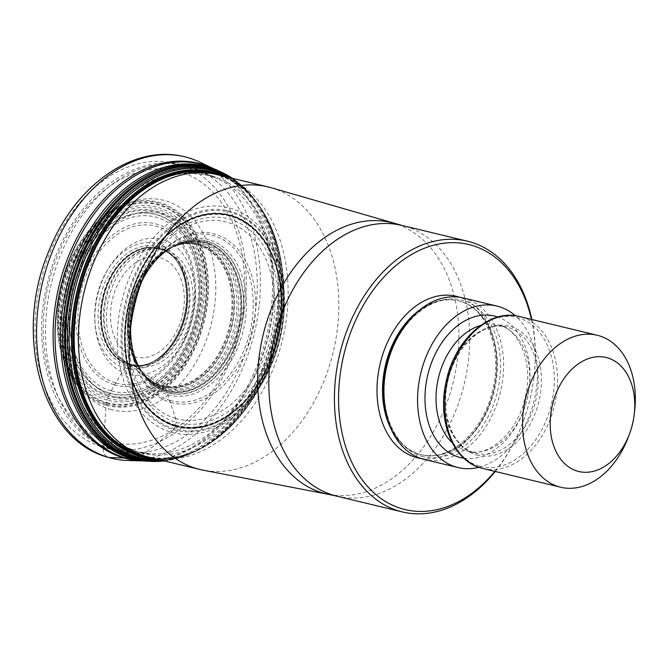 <?xml version="1.0" encoding="UTF-8"?>
<svg xmlns="http://www.w3.org/2000/svg" width="668" height="668" viewBox="0 0 668 668"><rect width="100%" height="100%" fill="white"/><g stroke="black" fill="none" stroke-linecap="round" stroke-linejoin="round"><path stroke-width="0.5" stroke-dasharray="3.34 2.5" d="M141.867 455.317L171.309 432.229L173.672 429.699L175.525 425.875A108.709 76.327 103.5 0 0 276.652 341.983A108.709 76.327 103.5 0 0 231.044 215.731A108.709 76.327 -76.5 0 0 129.909 299.631A108.709 76.327 -76.5 0 0 175.525 425.875L176.127 422.293L175.676 418.46L166.532 391.039L161.205 385.211L134.452 366.056L131.88 364.811L128.465 364.644L126.711 365.446L124.59 367.843L108.508 395.322A94.672 66.474 103.5 0 0 196.592 322.252A94.672 66.474 103.5 0 0 156.871 212.299A94.672 66.474 -76.5 0 0 68.787 285.37A94.672 66.474 -76.5 0 0 108.508 395.322L106.128 404.282L103.239 447.284A11.723 8.342 -73.9 0 0 108.867 457.53M128.147 460.519A155.101 108.909 103.5 0 0 254.358 333.098A155.101 108.909 103.5 0 0 199.957 162.207M113.827 396.433A94.514 66.366 103.5 0 0 201.761 323.487A94.514 66.366 103.5 0 0 162.099 213.727A94.514 66.366 -76.5 0 0 74.173 286.672A94.514 66.366 -76.5 0 0 113.827 396.433M110.42 409.334A107.857 75.734 103.5 0 0 210.762 326.093A107.857 75.734 103.5 0 0 165.514 200.826A107.857 75.734 -76.5 0 0 65.163 284.067A107.857 75.734 -76.5 0 0 110.42 409.334M217.292 174.69A145.332 102.045 -76.5 0 1 220.398 175.509A145.332 102.045 -76.5 0 1 281.946 342.091A145.332 102.045 -76.5 0 1 149.265 457.288M271.258 187.766A145.332 102.045 -76.5 0 1 333.207 352.136A145.332 102.045 -76.5 0 1 203.197 470.188M494.838 471.391A136.297 95.699 103.5 0 0 523.37 421.124A136.297 95.699 103.5 0 0 533.957 377.144A136.297 95.699 103.5 0 0 531.427 319.404M495.238 471.491A139.228 97.762 103.5 0 0 523.203 421.583A139.228 97.762 103.5 0 0 534.016 376.66A139.228 97.762 103.5 0 0 531.828 319.504M463.116 297.936A83.049 58.316 -76.5 0 1 464.886 298.404A83.049 58.316 103.5 0 1 500.056 393.594A83.049 58.316 103.5 0 1 424.238 459.417M478.814 467.308A83.049 58.316 103.5 0 0 534.183 400.466A83.049 58.316 103.5 0 0 515.304 315.747M628.53 436.521A78.164 54.885 103.5 0 0 634.6 411.296M143.236 460.937A151.669 106.496 103.5 0 0 268.018 336.388A151.669 106.496 103.5 0 0 213.585 168.695M142.894 460.92A152.02 106.746 103.5 0 0 266.557 336.037A152.02 106.746 103.5 0 0 213.276 168.553M143.996 460.987A150.843 105.911 103.5 0 0 272.377 337.44A150.843 105.911 103.5 0 0 214.286 168.996M145.866 461.179A150.584 105.736 103.5 0 0 274.055 337.841A150.584 105.736 103.5 0 0 216.048 169.68M146.434 461.237A150.559 105.711 103.5 0 0 274.247 337.891A150.559 105.711 103.5 0 0 216.574 169.889M164.437 460.937A150.108 105.402 103.5 0 0 178.289 458.123A150.108 105.402 103.5 0 0 275.283 338.142A150.108 105.402 103.5 0 0 243.519 187.157A150.108 105.402 103.5 0 0 232.472 178.348M164.345 460.92A150.024 105.344 103.5 0 0 185.019 455.893A150.024 105.344 103.5 0 0 275.375 338.158A150.024 105.344 103.5 0 0 248.504 192.209A150.024 105.344 103.5 0 0 232.381 178.323M164.278 460.903A149.966 105.302 103.5 0 0 189.186 454.232A149.966 105.302 103.5 0 0 275.416 338.167A149.966 105.302 103.5 0 0 251.452 195.582A149.966 105.302 103.5 0 0 232.314 178.306M163.769 460.778A149.59 105.035 103.5 0 0 190.397 453.706A149.59 105.035 103.5 0 0 275.717 338.242A149.59 105.035 103.5 0 0 252.295 196.601A149.59 105.035 103.5 0 0 231.796 178.181M162.466 460.461A148.772 104.458 103.5 0 0 193.069 452.528A148.772 104.458 103.5 0 0 276.335 338.392A148.772 104.458 103.5 0 0 254.132 198.864A148.772 104.458 103.5 0 0 230.493 177.872M160.846 460.077A147.962 103.891 103.5 0 0 195.749 451.276A147.962 103.891 103.5 0 0 276.919 338.534A147.962 103.891 103.5 0 0 255.953 201.193A147.962 103.891 103.5 0 0 228.874 177.479M157.648 459.3A146.826 103.089 103.5 0 0 201.661 448.278A146.826 103.089 103.5 0 0 259.852 206.562A146.826 103.089 103.5 0 0 225.675 176.711M156.387 459A146.501 102.864 103.5 0 0 212.424 441.69A146.501 102.864 103.5 0 0 266.44 217.325A146.501 102.864 103.5 0 0 224.415 176.402M152.479 458.056A145.808 102.379 103.5 0 0 235.762 421.157A145.808 102.379 103.5 0 0 277.871 246.233A145.808 102.379 103.5 0 0 220.507 175.467M145.365 456.227A145.223 101.97 103.5 0 0 258.691 388.976A145.223 101.97 103.5 0 0 283.649 285.32A145.223 101.97 103.5 0 0 216.04 174.582A145.223 101.97 -76.5 0 0 213.343 173.855M164.562 460.97L178.289 458.123L185.019 455.893L201.661 448.278L212.424 441.69L235.762 421.157C246.759 408.307 254.399 397.577 258.691 388.976L259.176 388.166C278.748 356.937 286.931 322.978 283.708 286.263A115.873 81.362 103.5 0 1 259.176 388.166A115.873 81.362 103.5 0 1 171.309 432.229A115.873 81.362 -76.5 0 1 122.687 297.661A115.873 81.362 -76.5 0 1 230.485 208.232A115.873 81.362 103.5 0 1 283.708 286.263L283.649 285.32C283.741 275.709 281.812 262.674 277.871 246.233L266.44 217.325L259.852 206.562L248.504 192.209L243.519 187.157L232.589 178.373M173.672 429.699A112.859 79.242 103.5 0 0 278.665 342.601A112.859 79.242 103.5 0 0 231.312 211.531A112.859 79.242 -76.5 0 0 126.319 298.629A112.859 79.242 -76.5 0 0 173.672 429.699M174.256 428.764A111.815 78.507 -76.5 0 1 127.337 298.913A111.815 78.507 -76.5 0 1 231.362 212.616A111.815 78.507 103.5 0 1 278.28 342.475A111.815 78.507 103.5 0 1 174.256 428.764M175.358 426.368A109.218 76.686 103.5 0 0 276.969 342.074A109.218 76.686 103.5 0 0 231.145 215.23A109.218 76.686 -76.5 0 0 129.534 299.523A109.218 76.686 -76.5 0 0 175.358 426.368M175.45 426.101A108.942 76.494 -76.5 0 1 129.734 299.581A108.942 76.494 -76.5 0 1 231.095 215.497A108.942 76.494 103.5 0 1 276.803 342.024A108.942 76.494 103.5 0 1 175.45 426.101M175.459 426.075A108.917 76.478 103.5 0 0 276.786 342.016A108.917 76.478 103.5 0 0 231.086 215.522A108.917 76.478 -76.5 0 0 129.759 299.581A108.917 76.478 -76.5 0 0 175.459 426.075A108.892 76.461 -76.5 0 1 129.767 299.59A108.892 76.461 -76.5 0 1 231.078 215.547A108.892 76.461 103.5 0 1 276.769 342.016A108.892 76.461 103.5 0 1 175.459 426.059M175.567 425.733A108.558 76.219 -76.5 0 1 130.018 299.656A108.558 76.219 -76.5 0 1 231.011 215.881A108.558 76.219 103.5 0 1 276.56 341.949A108.558 76.219 103.5 0 1 175.567 425.733M175.584 425.675A108.492 76.177 103.5 0 0 276.519 341.941A108.492 76.177 103.5 0 0 230.994 215.939A108.492 76.177 -76.5 0 0 130.06 299.673A108.492 76.177 -76.5 0 0 175.584 425.675M175.709 425.165A107.974 75.81 -76.5 0 1 130.41 299.773A107.974 75.81 -76.5 0 1 230.861 216.44A107.974 75.81 103.5 0 1 276.16 341.841A107.974 75.81 103.5 0 1 175.709 425.165M176.127 422.293A105.076 73.781 103.5 0 0 273.888 341.198A105.076 73.781 103.5 0 0 229.8 219.162A105.076 73.781 -76.5 0 0 132.039 300.258A105.076 73.781 -76.5 0 0 176.127 422.293M175.676 418.46A101.461 71.242 -76.5 0 1 133.107 300.633A101.461 71.242 -76.5 0 1 227.496 222.327A101.461 71.242 103.5 0 1 270.064 340.162A101.461 71.242 103.5 0 1 175.676 418.46M170.649 402.428A87.032 61.114 103.5 0 0 251.619 335.252A87.032 61.114 103.5 0 0 215.104 234.176A87.032 61.114 -76.5 0 0 134.126 301.343A87.032 61.114 -76.5 0 0 170.649 402.428M169.998 400.416A85.237 59.844 -76.5 0 1 134.235 301.427A85.237 59.844 -76.5 0 1 213.535 235.645A85.237 59.844 103.5 0 1 249.298 334.635A85.237 59.844 103.5 0 1 169.998 400.416M168.085 394.763A80.185 56.304 103.5 0 0 242.684 332.881A80.185 56.304 103.5 0 0 209.034 239.754A80.185 56.304 -76.5 0 0 134.435 301.644A80.185 56.304 -76.5 0 0 168.085 394.763M167.342 392.692A78.34 55.01 -76.5 0 1 134.468 301.711A78.34 55.01 -76.5 0 1 207.356 241.248A78.34 55.01 103.5 0 1 240.221 332.23A78.34 55.01 103.5 0 1 167.342 392.692M167.259 392.458A78.131 54.859 103.5 0 0 239.954 332.155A78.131 54.859 103.5 0 0 207.163 241.415A78.131 54.859 -76.5 0 0 134.477 301.719A78.131 54.859 -76.5 0 0 167.259 392.458M166.532 391.039A76.929 54.016 -76.5 0 1 139.804 368.11A76.929 54.016 -76.5 0 1 168.286 249.79A76.929 54.016 -76.5 0 1 205.819 242.325A76.929 54.016 103.5 0 1 238.1 331.67A76.929 54.016 103.5 0 1 166.532 391.039M141.274 365.446L131.237 364.619C130.895 364.653 125.968 362.448 124.757 361.254L149.432 379.366L141.716 371.675L143.336 373.763L142.008 371.817A76.812 53.933 -76.5 0 1 171.935 247.502L168.286 249.79C135.662 269.062 119.522 336.104 139.804 368.11L142.008 371.817A76.812 53.933 -76.5 0 0 166.424 390.897A76.812 53.933 103.5 0 0 237.883 331.612A76.812 53.933 103.5 0 0 205.652 242.409A76.812 53.933 -76.5 0 0 171.935 247.502L174.006 246.367A76.745 53.883 -76.5 0 1 205.552 242.451A76.745 53.883 103.5 0 1 237.75 331.579A76.745 53.883 103.5 0 1 166.357 390.813A76.745 53.883 -76.5 0 1 143.336 373.763A76.745 53.883 -76.5 0 1 174.006 246.367L173.956 246.392A76.327 53.59 -76.5 0 1 204.892 242.726A76.327 53.59 103.5 0 1 236.923 331.37A76.327 53.59 103.5 0 1 165.914 390.279A76.327 53.59 -76.5 0 1 143.303 373.713A76.327 53.59 -76.5 0 1 173.956 246.392L173.847 246.45A75.451 52.981 -76.5 0 1 203.489 243.286A75.451 52.981 103.5 0 1 235.153 330.911A75.451 52.981 103.5 0 1 164.954 389.143A75.451 52.981 -76.5 0 1 143.228 373.621A75.451 52.981 -76.5 0 1 132.715 303.815A75.451 52.981 -76.5 0 1 173.847 246.45L173.73 246.5A74.624 52.396 -76.5 0 1 202.137 243.803A74.624 52.396 103.5 0 1 233.449 330.476A74.624 52.396 103.5 0 1 164.019 388.075A74.624 52.396 -76.5 0 1 143.152 373.521A74.624 52.396 -76.5 0 1 132.13 303.673A74.624 52.396 -76.5 0 1 173.73 246.5L171.618 247.494A73.513 51.62 -76.5 0 1 200.3 244.505A73.513 51.62 103.5 0 1 231.145 329.883A73.513 51.62 103.5 0 1 162.75 386.63A73.513 51.62 -76.5 0 1 141.716 371.675A73.513 51.62 -76.5 0 1 131.337 303.481A73.513 51.62 -76.5 0 1 171.618 247.494L174.465 246.25A73.238 51.419 -76.5 0 1 199.824 244.68A73.238 51.419 103.5 0 1 230.552 329.733A73.238 51.419 103.5 0 1 162.416 386.254A73.238 51.419 -76.5 0 1 143.695 374.072A73.238 51.419 -76.5 0 1 131.12 303.431A73.238 51.419 -76.5 0 1 174.465 246.25L179.041 244.772A72.779 51.102 -76.5 0 1 198.914 244.931A72.779 51.102 103.5 0 1 229.45 329.458A72.779 51.102 103.5 0 1 161.739 385.628A72.779 51.102 -76.5 0 1 147.094 377.478A72.779 51.102 -76.5 0 1 130.644 303.314A72.779 51.102 -76.5 0 1 179.041 244.772L181.988 244.154A72.503 50.91 -76.5 0 1 198.237 245.056A72.503 50.91 103.5 0 1 228.656 329.257A72.503 50.91 103.5 0 1 161.205 385.211A72.503 50.91 -76.5 0 1 149.432 379.366A72.503 50.91 -76.5 0 1 130.227 303.214A72.503 50.91 -76.5 0 1 181.988 244.154L151.77 249.047A60.137 42.226 -76.5 0 1 165.171 249.807A60.137 42.226 103.5 0 1 190.397 319.646A60.137 42.226 103.5 0 1 134.452 366.056A60.137 42.226 -76.5 0 1 124.757 361.254A60.137 42.226 -76.5 0 1 108.759 298.045A60.137 42.226 -76.5 0 1 151.77 249.047C153.389 248.529 158.784 248.813 159.067 248.997A59.527 41.8 -76.5 0 1 162.291 249.74A59.527 41.8 103.5 0 1 187.265 318.87A59.527 41.8 103.5 0 1 131.88 364.811A59.527 41.8 -76.5 0 1 131.237 364.619A59.527 41.8 -76.5 0 1 106.446 297.494A59.527 41.8 -76.5 0 1 159.067 248.997L161.414 249.531A59.519 41.792 -76.5 0 1 161.497 249.556A59.519 41.792 103.5 0 1 186.915 316.924A59.519 41.792 103.5 0 1 133.567 365.212A59.519 41.792 103.5 0 1 131.103 364.611A59.519 41.792 -76.5 0 1 106.112 295.557A59.519 41.792 -76.5 0 1 161.414 249.531L167.626 252.337A59.836 42.017 103.5 0 0 159.836 248.83A59.836 42.017 -76.5 0 0 104.166 295.014A59.836 42.017 -76.5 0 0 129.275 364.503A59.836 42.017 103.5 0 0 140.372 365.538A59.836 42.017 103.5 0 0 185.403 316.498A59.836 42.017 103.5 0 0 167.626 252.337L168.369 252.83A59.895 42.059 103.5 0 0 168.369 252.83A59.895 42.059 103.5 0 0 159.685 248.73A59.895 42.059 -76.5 0 0 103.957 294.955A59.895 42.059 -76.5 0 0 129.091 364.519A59.895 42.059 103.5 0 0 141.257 365.446A59.895 42.059 103.5 0 0 141.274 365.446A59.895 42.059 103.5 0 0 185.278 316.473A59.895 42.059 103.5 0 0 168.386 252.838A59.903 42.059 103.5 0 0 159.669 248.721A59.903 42.059 -76.5 0 0 103.941 294.955A59.903 42.059 -76.5 0 0 129.074 364.519A59.903 42.059 103.5 0 0 141.257 365.446A59.903 42.059 103.5 0 0 141.382 365.429A59.903 42.059 103.5 0 0 185.261 316.465A59.903 42.059 103.5 0 0 168.478 252.896A59.903 42.059 103.5 0 0 168.369 252.83L168.369 252.83M129.058 364.528A59.911 42.067 -76.5 0 1 103.924 294.947A59.911 42.067 -76.5 0 1 159.66 248.713A59.911 42.067 103.5 0 1 168.461 252.888L168.461 252.888A59.911 42.067 103.5 0 1 168.561 252.963A59.911 42.067 103.5 0 1 185.253 316.465A59.911 42.067 103.5 0 1 141.491 365.413A59.911 42.067 103.5 0 1 141.374 365.429L141.374 365.429A59.911 42.067 103.5 0 1 129.058 364.528M128.832 364.561A59.995 42.126 103.5 0 0 143.979 364.978A59.995 42.126 103.5 0 0 185.111 316.432A59.995 42.126 103.5 0 0 170.582 254.483A59.995 42.126 103.5 0 0 159.477 248.579A59.995 42.126 -76.5 0 0 103.665 294.88A59.995 42.126 -76.5 0 0 128.832 364.561M141.491 365.413L144.463 364.87A60.011 42.134 103.5 0 0 185.086 316.423A60.011 42.134 103.5 0 0 170.966 254.792L172.628 256.303C177.897 261.297 181.863 268.695 184.518 278.472C189.796 304.95 184.059 328.781 167.309 349.957A61.356 43.086 103.5 0 0 184.518 278.472A61.356 43.086 103.5 0 0 158.049 246.834A61.356 43.086 -76.5 0 0 100.968 294.187A61.356 43.086 -76.5 0 0 126.711 365.446A61.356 43.086 103.5 0 0 167.309 349.957C160.495 357.464 153.598 362.24 146.626 364.285A60.162 42.243 103.5 0 0 184.894 316.381A60.162 42.243 103.5 0 0 172.628 256.303A60.162 42.243 103.5 0 0 159.193 248.337A60.162 42.243 -76.5 0 0 103.214 294.772A60.162 42.243 -76.5 0 0 128.465 364.644A60.162 42.243 103.5 0 0 146.626 364.285L144.463 364.87A60.011 42.134 103.5 0 1 128.799 364.569A60.011 42.134 -76.5 0 1 103.615 294.872A60.011 42.134 -76.5 0 1 159.443 248.554A60.011 42.134 103.5 0 1 170.966 254.792L168.561 252.963M124.59 367.843A64.178 45.065 103.5 0 0 184.301 318.31A64.178 45.065 103.5 0 0 157.372 243.77A64.178 45.065 -76.5 0 0 97.662 293.302A64.178 45.065 -76.5 0 0 124.59 367.843M115.647 382.914A80.937 56.83 -76.5 0 1 81.688 288.918A80.937 56.83 -76.5 0 1 156.98 226.452A80.937 56.83 103.5 0 1 190.939 320.448A80.937 56.83 103.5 0 1 115.647 382.914M114.478 384.885A83.133 58.367 103.5 0 0 191.825 320.732A83.133 58.367 103.5 0 0 156.938 224.189A83.133 58.367 -76.5 0 0 79.601 288.342A83.133 58.367 -76.5 0 0 114.478 384.885M110.972 390.772A89.671 62.967 -76.5 0 1 73.346 286.622A89.671 62.967 -76.5 0 1 156.771 217.417A89.671 62.967 103.5 0 1 194.396 321.558A89.671 62.967 103.5 0 1 110.972 390.772M109.602 393.034A92.192 64.738 103.5 0 0 195.373 321.876A92.192 64.738 103.5 0 0 156.696 214.804A92.192 64.738 -76.5 0 0 70.917 285.962A92.192 64.738 -76.5 0 0 109.602 393.034M109.452 393.285A92.476 64.938 -76.5 0 1 70.649 285.887A92.476 64.938 -76.5 0 1 156.679 214.511A92.476 64.938 103.5 0 1 195.482 321.918A92.476 64.938 103.5 0 1 109.452 393.285M108.208 396.341A95.733 67.218 -76.5 0 1 68.036 285.152A95.733 67.218 -76.5 0 1 157.105 211.263A95.733 67.218 103.5 0 1 197.269 322.452A95.733 67.218 103.5 0 1 108.208 396.341M107.648 398.22A97.695 68.595 103.5 0 0 198.538 322.819A97.695 68.595 103.5 0 0 157.548 209.36A97.695 68.595 -76.5 0 0 66.666 284.76A97.695 68.595 -76.5 0 0 107.648 398.22M107.13 400.04A99.582 69.923 -76.5 0 1 65.347 284.384A99.582 69.923 -76.5 0 1 157.999 207.523A99.582 69.923 103.5 0 1 199.782 323.178A99.582 69.923 103.5 0 1 107.13 400.04M106.479 402.478A102.112 71.693 103.5 0 0 201.477 323.671A102.112 71.693 103.5 0 0 158.633 205.076A102.112 71.693 -76.5 0 0 63.635 283.883A102.112 71.693 -76.5 0 0 106.479 402.478M106.329 403.105A102.755 72.152 -76.5 0 1 63.209 283.766A102.755 72.152 -76.5 0 1 158.817 204.458A102.755 72.152 103.5 0 1 201.928 323.796A102.755 72.152 103.5 0 1 106.329 403.105M106.128 404.282A103.949 72.987 103.5 0 0 202.838 324.055A103.949 72.987 103.5 0 0 159.226 203.331A103.949 72.987 -76.5 0 0 62.508 283.558A103.949 72.987 -76.5 0 0 106.128 404.282M106.045 405.159A104.826 73.605 -76.5 0 1 62.066 283.424A104.826 73.605 -76.5 0 1 159.585 202.521A104.826 73.605 103.5 0 1 203.565 324.256A104.826 73.605 103.5 0 1 106.045 405.159M103.239 447.284A146.451 102.83 103.5 0 0 239.495 334.25A146.451 102.83 103.5 0 0 178.047 164.161A146.451 102.83 -76.5 0 0 41.792 277.195A146.451 102.83 -76.5 0 0 103.239 447.284M134.368 356.812A51.16 35.922 103.5 0 0 181.963 317.325A51.16 35.922 103.5 0 0 160.495 257.906A51.16 35.922 -76.5 0 0 112.9 297.394A51.16 35.922 -76.5 0 0 134.368 356.812M127.229 373.905A69.464 48.772 -76.5 0 1 98.087 293.235A69.464 48.772 -76.5 0 1 162.708 239.62A69.464 48.772 103.5 0 1 191.858 320.298A69.464 48.772 103.5 0 1 127.229 373.905M108.266 441.465A139.612 98.029 -76.5 0 1 49.691 279.316A139.612 98.029 -76.5 0 1 179.575 171.567A139.612 98.029 103.5 0 1 238.15 333.708A139.612 98.029 103.5 0 1 108.266 441.465M113.894 450.14A146.735 103.031 103.5 0 0 130.903 452.921A146.735 103.031 103.5 0 0 251.535 332.422A146.735 103.031 103.5 0 0 198.955 170.223A146.735 103.031 103.5 0 0 188.844 166.474A146.735 103.031 -76.5 0 0 52.329 279.725A146.735 103.031 -76.5 0 0 113.894 450.14M134.402 451.1A142.868 100.317 -76.5 0 1 74.457 285.178A142.868 100.317 -76.5 0 1 207.372 174.916A142.868 100.317 -76.5 0 1 217.217 178.565A142.868 100.317 -76.5 0 1 268.411 336.48A142.868 100.317 -76.5 0 1 150.96 453.806A142.868 100.317 -76.5 0 1 134.402 451.1M211.898 175.801A143.061 100.45 -76.5 0 1 271.926 341.949A143.061 100.45 -76.5 0 1 138.827 452.361A143.061 100.45 -76.5 0 1 123.38 445.865A143.061 100.45 -76.5 0 1 77.705 290.572A143.061 100.45 -76.5 0 1 189.052 173.087A143.061 100.45 -76.5 0 1 211.898 175.801M328.698 494.395A139.487 97.937 103.5 0 0 453.48 381.069A139.487 97.937 103.5 0 0 393.995 223.321M336.689 496.124A139.228 97.762 103.5 0 0 463.801 385.77A139.228 97.762 103.5 0 0 404.833 226.193A139.228 97.762 -76.5 0 0 401.86 225.408M420.89 458.457A83.049 58.316 103.5 0 0 493.602 390.696A83.049 58.316 103.5 0 0 459.701 297.268M390.964 428.798A79.141 55.569 -76.5 0 0 419.404 454.198A79.141 55.569 103.5 0 0 421.09 454.641A79.141 55.569 103.5 0 0 493.343 391.916A79.141 55.569 103.5 0 0 459.826 301.201A79.141 55.569 -76.5 0 0 458.139 300.759L458.766 300.909A79.141 55.569 -76.5 0 1 460.452 301.351A79.141 55.569 103.5 0 1 493.969 392.066A79.141 55.569 103.5 0 1 421.717 454.791A79.141 55.569 103.5 0 1 420.03 454.349A79.141 55.569 -76.5 0 1 386.997 417.508M419.546 310.061A79.141 55.569 -76.5 0 1 458.139 300.759L459.743 301.184C486.254 307.489 502.895 349.063 492.717 389.553C483.724 431.945 448.203 462.665 421.09 454.641L420.114 454.365C393.176 448.003 376.56 405.217 387.557 364.277C397.093 322.661 432.054 293.052 458.766 300.909A79.141 55.569 -76.5 0 0 410.878 318.31M421.784 456.311A80.644 56.621 103.5 0 0 496.808 394.07A80.644 56.621 103.5 0 0 462.966 300.416A80.644 56.621 -76.5 0 0 387.941 362.657A80.644 56.621 -76.5 0 0 421.784 456.311M463.909 458.24A72.787 51.11 103.5 0 0 527.186 398.779A72.787 51.11 103.5 0 0 497.902 317.041M452.278 442.775A64.971 45.624 -76.5 0 0 466.314 450.925A64.971 45.624 103.5 0 0 467.7 451.292A64.971 45.624 103.5 0 0 527.01 399.79A64.971 45.624 103.5 0 0 499.497 325.316A64.971 45.624 -76.5 0 0 498.111 324.949L506.569 326.986A64.971 45.624 -76.5 0 1 507.956 327.353A64.971 45.624 103.5 0 1 535.469 401.827A64.971 45.624 103.5 0 1 476.15 453.321A64.971 45.624 103.5 0 1 474.764 452.954A64.971 45.624 -76.5 0 1 447.251 378.489A64.971 45.624 -76.5 0 1 506.569 326.986C484.993 320.548 456.169 344.721 448.303 379.065C439.227 412.824 453.038 447.919 474.856 452.979L467.7 451.292C487.966 457.797 517.658 433.115 525.173 397.51C533.757 363.559 519.42 329.616 499.322 325.274L498.111 324.949A64.971 45.624 -76.5 0 0 480.501 325.516M476.518 454.925A66.474 46.676 103.5 0 0 538.358 403.622A66.474 46.676 103.5 0 0 510.469 326.418A66.474 46.676 -76.5 0 0 448.62 377.721A66.474 46.676 -76.5 0 0 476.518 454.925M479.424 466.097A76.661 53.824 -76.5 0 1 447.259 377.061A76.661 53.824 -76.5 0 1 518.577 317.893A76.661 53.824 103.5 0 1 550.741 406.929A76.661 53.824 103.5 0 1 479.424 466.097M482.839 468.502A78.164 54.885 103.5 0 0 554.198 406.545A78.164 54.885 103.5 0 0 521.09 316.958A78.164 54.885 -76.5 0 0 519.428 316.515M123.38 445.865L136.715 451.476L150.96 453.806L130.903 452.921L112.742 449.948C57.54 435.478 28.507 356.729 47.336 283.499C64.287 206.245 131.028 148.046 188.159 166.223L198.955 170.223L217.217 178.565L208.733 175.417L189.052 173.087M533.957 377.144L534.016 376.66M523.37 421.124L523.203 421.583"/><path stroke-width="1" d="M108.867 457.53L123.956 457.998A152.02 106.746 103.5 0 0 142.852 460.92L128.147 460.519A155.101 108.909 103.5 0 1 112.174 458.407A155.101 108.909 103.5 0 1 108.867 457.53A155.101 108.909 -76.5 0 1 43.178 279.758A155.101 108.909 -76.5 0 1 184.777 156.813A155.101 108.909 -76.5 0 1 188.084 157.69A155.101 108.909 103.5 0 1 199.957 162.207L213.242 168.536A152.02 106.746 103.5 0 0 213.242 168.536A152.02 106.746 103.5 0 0 201.602 164.111A152.02 106.746 -76.5 0 0 60.17 281.437A152.02 106.746 -76.5 0 0 123.956 457.998L134.477 458.565L142.075 455.15M393.995 223.321A139.487 97.937 103.5 0 0 393.953 223.312A139.487 97.937 103.5 0 0 393.886 223.287A139.487 97.937 -76.5 0 0 264.119 330.944A139.487 97.937 -76.5 0 0 322.644 492.942A139.487 97.937 103.5 0 0 328.698 494.395L203.197 470.188A145.332 102.045 -76.5 0 1 199.991 469.495L149.265 457.288A145.332 102.045 -76.5 0 1 146.167 456.469A145.332 102.045 -76.5 0 1 130.477 449.865A145.332 102.045 -76.5 0 1 84.068 292.108A145.332 102.045 -76.5 0 1 197.185 172.753A145.332 102.045 -76.5 0 1 217.292 174.69L268.027 186.906A145.332 102.045 -76.5 0 1 271.124 187.725A145.332 102.045 -76.5 0 1 271.191 187.741A145.332 102.045 -76.5 0 1 271.258 187.766M199.991 469.495A145.332 102.045 -76.5 0 1 196.893 468.677A145.332 102.045 -76.5 0 1 135.337 302.103A145.332 102.045 -76.5 0 1 268.027 186.906M531.828 319.504A139.228 97.762 103.5 0 0 470.439 241.983A139.228 97.762 103.5 0 0 467.466 241.198A139.228 97.762 103.5 0 0 340.363 351.552A139.228 97.762 103.5 0 0 399.33 511.137A139.228 97.762 103.5 0 0 402.295 511.922A139.228 97.762 103.5 0 0 495.238 471.491M531.427 319.404A136.297 95.699 103.5 0 0 471.717 245.306A136.297 95.699 103.5 0 0 344.913 350.5A136.297 95.699 103.5 0 0 402.103 508.791A136.297 95.699 103.5 0 0 494.838 471.391M496.934 306.078A83.049 58.316 -76.5 0 0 421.116 371.901A83.049 58.316 -76.5 0 0 456.286 467.091A83.049 58.316 103.5 0 0 458.056 467.558L424.238 459.417A83.049 58.316 103.5 0 1 422.468 458.949A83.049 58.316 -76.5 0 1 387.298 363.759A83.049 58.316 -76.5 0 1 463.116 297.936L496.934 306.078A83.049 58.316 -76.5 0 1 498.704 306.545A83.049 58.316 103.5 0 1 515.304 315.747M458.056 467.558A83.049 58.316 103.5 0 0 478.814 467.308M634.216 414.544L634.6 411.296A78.164 54.885 103.5 0 0 598.904 335.695A78.164 54.885 103.5 0 0 597.242 335.252A78.164 54.885 103.5 0 0 525.883 397.201A78.164 54.885 103.5 0 0 558.982 486.797A78.164 54.885 103.5 0 0 560.652 487.231A78.164 54.885 103.5 0 0 628.53 436.521L629.657 433.457A58.625 41.165 103.5 0 0 634.216 414.544A58.625 41.165 103.5 0 0 607.446 357.839A58.625 41.165 103.5 0 0 552.904 403.08A58.625 41.165 103.5 0 0 577.503 471.165A58.625 41.165 103.5 0 0 629.657 433.457M216.048 169.68A150.584 105.736 103.5 0 0 215.948 169.639L214.286 168.996A150.843 105.911 103.5 0 0 207.923 166.85A150.843 105.911 -76.5 0 0 67.585 283.265A150.843 105.911 -76.5 0 0 130.878 458.448A150.843 105.911 103.5 0 0 143.996 460.987L143.236 460.937A151.669 106.496 103.5 0 1 125.743 458.064A151.669 106.496 -76.5 0 1 62.107 281.921A151.669 106.496 -76.5 0 1 203.214 164.862A151.669 106.496 103.5 0 1 213.585 168.695L213.276 168.553M145.975 461.196L145.758 461.17A150.584 105.736 103.5 0 0 145.766 461.17A150.584 105.736 103.5 0 1 132.807 458.649A150.584 105.736 -76.5 0 1 69.622 283.758A150.584 105.736 -76.5 0 1 209.719 167.543A150.584 105.736 103.5 0 1 215.948 169.639L216.148 169.714A150.559 105.711 103.5 0 0 209.919 167.618A150.559 105.711 -76.5 0 0 69.848 283.816A150.559 105.711 -76.5 0 0 133.016 458.674A150.559 105.711 103.5 0 0 145.975 461.196A150.559 105.711 103.5 0 0 146.434 461.237L164.562 460.97M143.996 460.987L145.766 461.17A150.584 105.736 103.5 0 0 145.866 461.179M232.589 178.373L216.574 169.889A150.559 105.711 103.5 0 0 216.148 169.714M164.437 460.937A150.108 105.402 103.5 0 1 134.477 458.565A150.108 105.402 -76.5 0 1 71.493 284.226A150.108 105.402 -76.5 0 1 211.146 168.378A150.108 105.402 103.5 0 1 232.472 178.348M232.381 178.323A150.024 105.344 103.5 0 0 211.272 168.495A150.024 105.344 -76.5 0 0 71.693 284.276A150.024 105.344 -76.5 0 0 134.644 458.515A150.024 105.344 103.5 0 0 164.345 460.92M164.278 460.903A149.966 105.302 103.5 0 1 134.744 458.482A149.966 105.302 -76.5 0 1 71.818 284.309A149.966 105.302 -76.5 0 1 211.338 168.57A149.966 105.302 103.5 0 1 232.314 178.306M231.796 178.181A149.59 105.035 103.5 0 0 211.806 169.071A149.59 105.035 -76.5 0 0 72.637 284.518A149.59 105.035 -76.5 0 0 135.395 458.248A149.59 105.035 103.5 0 0 163.769 460.778M162.466 460.461A148.772 104.458 103.5 0 1 136.79 457.739A148.772 104.458 -76.5 0 1 74.365 284.96A148.772 104.458 -76.5 0 1 212.775 170.148A148.772 104.458 103.5 0 1 230.493 177.872M228.874 177.479A147.962 103.891 103.5 0 0 213.702 171.2A147.962 103.891 -76.5 0 0 76.043 285.395A147.962 103.891 -76.5 0 0 138.126 457.229A147.962 103.891 103.5 0 0 160.846 460.077M157.648 459.3A146.826 103.089 103.5 0 1 139.929 456.495A146.826 103.089 -76.5 0 1 78.323 285.979A146.826 103.089 -76.5 0 1 214.921 172.661A146.826 103.089 103.5 0 1 225.675 176.711M224.415 176.402A146.501 102.864 103.5 0 0 215.221 173.07A146.501 102.864 -76.5 0 0 78.933 286.138A146.501 102.864 -76.5 0 0 140.397 456.277A146.501 102.864 103.5 0 0 156.387 459M152.479 458.056A145.808 102.379 103.5 0 1 141.249 455.768A145.808 102.379 -76.5 0 1 80.076 286.43A145.808 102.379 -76.5 0 1 215.722 173.897A145.808 102.379 103.5 0 1 220.507 175.467M213.343 173.855A145.223 101.97 -76.5 0 0 80.436 288.584A145.223 101.97 -76.5 0 0 141.867 455.317A145.223 101.97 103.5 0 0 145.365 456.227M271.191 187.741L401.86 225.408A139.228 97.762 -76.5 0 0 274.757 335.762A139.228 97.762 -76.5 0 0 333.724 495.339A139.228 97.762 103.5 0 0 336.689 496.124L328.698 494.395M459.701 297.268A83.049 58.316 103.5 0 0 458.123 296.776A83.049 58.316 103.5 0 0 380.86 360.87A83.049 58.316 103.5 0 0 415.705 457.321A83.049 58.316 103.5 0 0 420.89 458.457M390.964 428.798A79.141 55.569 -76.5 0 1 419.546 310.061M386.997 417.508A79.141 55.569 -76.5 0 1 410.878 318.31M463.909 458.24A72.787 51.11 103.5 0 1 458.908 457.171A72.787 51.11 -76.5 0 1 428.363 372.635A72.787 51.11 -76.5 0 1 496.082 316.465A72.787 51.11 103.5 0 1 497.902 317.041M452.278 442.775A64.971 45.624 -76.5 0 1 438.55 377.445A64.971 45.624 -76.5 0 1 480.501 325.516M519.428 316.515A78.164 54.885 -76.5 0 0 448.069 378.472A78.164 54.885 -76.5 0 0 481.169 468.059A78.164 54.885 103.5 0 0 482.839 468.502L481.085 468.034C453.121 460.77 437.331 421.232 445.857 382.931C453.672 340.922 489.026 308.157 519.428 316.515L597.242 335.252M214.286 168.996L213.585 168.695M184.777 156.813C133.249 143.47 74.841 185.671 49.357 249.932C12.934 333.04 40.706 440.179 108.608 457.463L112.174 458.407M123.38 445.865L130.477 449.865M189.052 173.087L197.185 172.753M467.466 241.198L401.86 225.408M402.295 511.922L336.689 496.124M482.839 468.502L560.652 487.231"/></g></svg>
